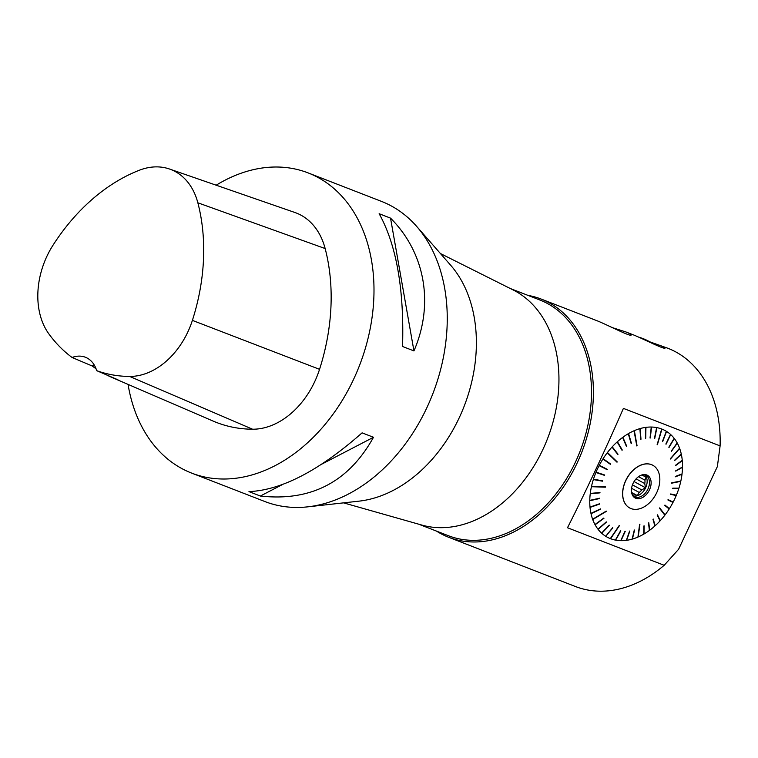 <?xml version="1.0" encoding="UTF-8"?>
<svg xmlns="http://www.w3.org/2000/svg" width="758" height="758" viewBox="0 0 758 758"><rect width="100%" height="100%" fill="white"/><g stroke="black" fill="none" stroke-linecap="round" stroke-linejoin="round"><path stroke-width="1.14" d="M343.573 502.867L421.742 525.048A126.425 92.305 -68.8 0 0 542.955 449.352A126.425 92.305 -68.8 0 0 513.062 289.907L440.407 253.523M418.681 524.185L448.281 535.679A126.425 92.305 -68.8 0 0 575.502 461.992A126.425 92.305 -68.8 0 0 539.819 299.988L510.219 288.485M649.824 341.839L667.921 348.282A127.78 93.3 -68.8 0 1 720.1 445.95L717.371 466.558L678.637 549.19M678.656 549.209L664.197 565.269A127.78 93.3 -68.8 0 1 575.407 586.503L448.66 537.28A127.78 93.3 111.2 0 1 436.513 531.112M664.169 565.297L567.486 527.748M567.496 527.72C584.456 494.377 606.798 446.689 623.398 408.382L720.1 445.903M528.051 295.412A127.78 93.3 111.2 0 1 541.174 299.059A127.78 93.3 111.2 0 1 581.888 451.948A127.78 93.3 111.2 0 1 448.66 537.28M659.962 345.193L665.079 348.007C665.098 349.997 645.162 339.774 633.887 335.064L625.748 331.9C629.519 333.425 631.329 334.439 631.187 334.951C631.168 337.187 610.038 326.167 598.109 321.165L541.174 299.059M612.246 327.589L625.748 331.909M307.71 506.846L358.998 501.152A135.445 98.9 -68.8 0 0 459.244 417.734A135.445 98.9 -68.8 0 0 450.631 265.196L416.644 226.377A160.999 117.556 111.2 0 1 426.877 407.69A160.999 117.556 111.2 0 1 307.71 506.846A160.999 117.556 111.2 0 1 264.855 501.531L191.613 473.087A160.999 117.556 111.2 0 1 128.055 384.391M216.172 185.198A160.999 117.556 111.2 0 1 308.184 172.928L381.435 201.372A160.999 117.556 111.2 0 1 416.644 226.377M606.485 535.328L612.852 527.852A237.529 27.174 38.9 0 1 612.635 527.71L605.718 536.276A60.64 41.264 -61.5 0 1 601.767 533.3L609.423 525.294A237.529 5.912 43.7 0 1 609.224 525.114L601.568 533.12A60.64 41.264 -61.5 0 1 598.138 529.397L606.438 522.091A237.529 14.904 48.7 0 0 606.267 521.874L606.438 522.091M602.402 532.249L601.767 533.3M598.848 528.411L598.138 529.397M606.267 521.874L597.967 529.179A60.64 41.264 -61.5 0 1 595.106 524.782L603.946 518.301A237.529 34.963 53.8 0 0 603.804 518.055L594.964 524.527A60.64 41.264 -61.5 0 1 592.718 519.514L606.353 511.375A213.15 48.398 -120.9 0 0 606.248 511.091L592.614 519.239A60.64 41.264 -61.5 0 1 591.022 513.687L600.582 509.196A237.529 71.508 64.8 0 0 600.516 508.893L590.956 513.384A60.64 41.264 -61.5 0 1 590.027 507.396L599.768 504.032A237.529 87.426 70.9 0 0 599.739 503.7L589.999 507.064A60.64 41.264 -61.5 0 1 589.771 500.725L599.55 498.556A237.529 101.439 77.5 0 0 599.559 498.214L589.771 500.384A60.64 41.264 -61.5 0 1 590.236 493.79L599.929 492.861A237.529 113.312 84.5 0 0 599.976 492.51L590.283 493.439A60.64 41.264 -61.5 0 1 591.43 486.702L605.377 487.195A213.15 110.251 -88 0 0 605.462 486.835L591.515 486.342A60.64 41.264 -61.5 0 1 593.334 479.568L602.468 481.178A237.529 129.94 100 0 0 602.582 480.818L593.448 479.208A60.64 41.264 -61.5 0 1 595.911 472.499L604.581 475.37A237.529 134.431 108.3 0 0 604.723 475.02L596.053 472.149A60.64 41.264 -61.5 0 1 597.512 468.851A60.64 41.264 -61.5 0 1 599.114 465.611L607.215 469.714A237.529 136.269 116.9 0 0 607.385 469.373L599.294 465.27A60.64 41.264 -61.5 0 1 602.913 459.007L610.323 464.284A237.529 135.426 125.4 0 0 610.531 463.962L603.112 458.685A60.64 41.264 -61.5 0 1 607.224 452.801L617.003 462.2A213.15 118.381 -46.1 0 0 617.23 461.897L607.831 453.388M595.873 523.863L595.106 524.782M593.552 518.68L592.718 519.514M591.894 512.939L591.022 513.687M590.937 506.742L590.027 507.396M590.709 500.176L589.771 500.725M591.193 493.354L590.236 493.79M592.396 486.371L591.43 486.702M594.291 479.359L593.334 479.568M596.849 472.414L595.911 472.499M600.033 465.649L599.114 465.611M603.586 459.49L603.112 458.685M608.03 453.123L607.452 452.498A60.64 41.264 -61.5 0 1 612 447.078L617.789 454.487A237.529 125.79 142 0 0 618.035 454.213L612.246 446.813A60.64 41.264 -61.5 0 1 617.154 441.942L622.015 450.261A237.529 117.139 149.7 0 0 622.28 450.025L617.419 441.696A60.64 41.264 -61.5 0 1 622.602 437.461L626.496 446.576A237.529 106.12 156.9 0 0 626.771 446.377L622.886 437.252A60.64 41.264 -61.5 0 1 628.268 433.718L631.149 443.496A237.529 92.883 163.6 0 0 631.433 443.335L628.562 433.548A60.64 41.264 -61.5 0 1 634.058 430.762L636.777 445.931A213.15 69.679 -10.1 0 0 637.071 445.808L634.238 431.766M612.53 447.77L612.246 446.813M617.609 442.719L617.419 441.696M622.972 438.323L622.886 437.252M628.543 434.656L628.562 433.548M634.389 431.7L634.351 430.629A60.64 41.264 -61.5 0 1 639.885 428.64L640.69 439.327A237.529 60.649 175.7 0 0 640.984 439.242L640.178 428.554A60.64 41.264 -61.5 0 1 645.645 427.389L645.418 438.295A237.529 42.164 -178.8 0 0 645.712 438.257L645.939 427.351A60.64 41.264 -61.5 0 1 651.264 427.038L650.032 438.001A237.529 22.484 -173.6 0 0 650.307 438.001L651.539 427.038A60.64 41.264 -61.5 0 1 656.636 427.569L654.448 438.437A237.529 1.904 -168.6 0 0 654.713 438.484L656.902 427.626A60.64 41.264 -61.5 0 1 661.696 429L657.148 444.605A213.15 17.254 16.2 0 1 657.394 444.7L661.933 429.094A60.64 41.264 -61.5 0 1 666.339 431.293L662.426 441.478A237.529 40.6 -159 0 1 662.644 441.62L666.566 431.425A60.64 41.264 -61.5 0 1 670.517 434.41L665.856 444.036A237.529 61.862 -154.2 0 1 666.055 444.216L670.716 434.59A60.64 41.264 -61.5 0 1 674.146 438.314L668.84 447.239A237.529 82.688 -149.3 0 1 669.011 447.457L674.317 438.522A60.64 41.264 -61.5 0 1 677.178 442.928L671.332 451.029A237.529 102.737 -144.2 0 1 671.465 451.275L677.311 443.174A60.64 41.264 -61.5 0 1 679.566 448.196L670.337 458.723A213.15 109.218 41.2 0 1 670.442 459.007L679.67 448.471A60.64 41.264 -61.5 0 1 681.262 454.014L674.696 460.134A237.529 139.282 -132.9 0 1 674.762 460.438L681.328 454.326A60.64 41.264 -61.5 0 1 682.257 460.314L675.511 465.298A237.529 155.21 -126.5 0 1 675.539 465.63L682.285 460.637A60.64 41.264 -61.5 0 1 682.513 466.985L675.729 470.775A237.529 169.214 -119.2 0 1 675.719 471.116L682.503 467.326A60.64 41.264 -61.5 0 1 682.039 473.911L675.34 476.469A237.529 181.086 -110.9 0 1 675.302 476.82L682.001 474.271A60.64 41.264 -61.5 0 1 680.845 481.008L671.304 482.903A213.15 171.071 78.8 0 1 671.228 483.263L680.769 481.368A60.64 41.264 -61.5 0 1 678.95 488.143L672.81 488.152A237.529 197.715 -90.1 0 1 672.697 488.512L678.836 488.503A60.64 41.264 -61.5 0 1 676.373 495.211L670.697 493.96A237.529 202.206 -77.6 0 1 670.555 494.311L676.231 495.561A60.64 41.264 -61.5 0 1 673.17 502.099L668.063 499.617A237.529 204.054 -64.1 0 1 667.893 499.958L672.99 502.44A60.64 41.264 -61.5 0 1 669.371 508.694L664.955 505.046A237.529 203.21 -50.4 0 1 664.747 505.368L669.172 509.016A60.64 41.264 -61.5 0 1 665.06 514.909L659.687 507.898A213.15 179.201 142.5 0 1 659.46 508.201L664.832 515.203A60.64 41.264 -61.5 0 1 660.284 520.623L657.489 514.843A237.529 193.565 -25.8 0 1 657.243 515.118L660.038 520.898A60.64 41.264 -61.5 0 1 655.13 525.768L653.263 519.069A237.529 184.924 -15.6 0 1 652.989 519.315L654.865 526.005A60.64 41.264 -61.5 0 1 649.682 530.249L648.782 522.755A237.529 173.895 -6.8 0 1 648.497 522.954L649.398 530.448A60.64 41.264 -61.5 0 1 644.016 533.992L644.129 525.834A237.529 160.658 0.8 0 1 643.836 526.005L643.722 534.163A60.64 41.264 -61.5 0 1 638.217 536.948L639.913 524.166A213.15 130.499 -172.4 0 1 639.619 524.29L637.923 537.071A60.64 41.264 -61.5 0 1 632.399 539.071L634.588 530.013A237.529 128.424 13.6 0 1 634.294 530.088L632.106 539.146A60.64 41.264 -61.5 0 1 626.629 540.312L629.851 531.036A237.529 109.938 19.1 0 1 629.566 531.074L626.345 540.35A60.64 41.264 -61.5 0 1 621.02 540.672L625.246 531.339A237.529 90.259 24.3 0 1 624.962 531.33L620.745 540.662A60.64 41.264 -61.5 0 1 615.638 540.132L620.821 530.894A237.529 69.689 29.3 0 1 620.565 530.846L615.382 540.084A60.64 41.264 -61.5 0 1 610.588 538.711L619.542 525.493A213.15 43.566 -145.9 0 1 619.295 525.398L610.342 538.616A60.64 41.264 -61.5 0 1 605.936 536.418M639.97 429.71L640.178 428.554M645.626 428.507L645.939 427.351M651.131 428.185L651.539 427.038M656.409 428.734L656.902 427.626M657.214 444.633L661.355 430.165M661.421 430.193L661.933 429.094M665.894 432.448L666.566 431.425M669.968 435.537L670.716 434.59M673.511 439.384L674.317 438.522M676.458 443.932L677.311 443.174M670.366 458.808L678.761 449.106M678.789 449.181L679.67 448.471M680.4 454.819L681.328 454.326M681.347 460.987L682.285 460.637M681.575 467.506L682.503 467.326M681.101 474.271L682.001 474.271M671.256 483.13L679.926 481.188M679.869 481.415L680.769 481.368M678.059 488.143L678.836 488.503M675.549 495.031L676.231 495.561M672.422 501.739L672.99 502.44M668.528 508.485L669.371 508.694M664.302 514.521L665.06 514.909M659.631 520.073L660.284 520.623M654.599 525.057L655.13 525.768M649.274 529.406L649.682 530.249M643.741 533.054L644.016 533.992M638.084 535.925L638.217 536.948M632.39 537.981L632.399 539.071M626.752 539.194L626.629 540.312M621.257 539.525L621.02 540.672M615.989 538.995L615.638 540.132M611.043 537.583L610.588 538.711M656.731 492.634A24.275 16.515 118.5 0 0 652.837 465.289A24.275 16.515 118.5 0 0 626.743 478.762A24.275 16.515 118.5 0 0 629.69 507.974A24.275 16.515 118.5 0 0 656.731 492.634M629.642 507.945A24.275 16.515 -61.5 0 1 629.595 507.917A24.275 16.515 -61.5 0 1 625.701 480.572A24.275 16.515 -61.5 0 1 652.742 465.232A24.275 16.515 -61.5 0 1 652.79 465.26M633.053 483.443A12.895 8.774 -61.5 0 1 642.32 474.821A12.895 8.774 -61.5 0 1 651.122 482.391A12.895 8.774 -61.5 0 1 643.087 497.21A12.895 8.774 -61.5 0 1 631.945 493.96A12.895 8.774 -61.5 0 1 633.053 483.443M641.78 474.982A12.014 8.167 -61.5 0 1 646.005 475.541A12.014 8.167 -61.5 0 1 647.465 489.99A12.014 8.167 -61.5 0 1 634.55 496.651A12.014 8.167 -61.5 0 1 631.784 493.42A10.479 7.125 118.5 0 0 631.992 493.524A10.479 7.125 118.5 0 0 633.83 494.093L631.66 492.918M641.704 475.001L642.557 475.465A10.479 7.125 118.5 0 0 641.979 475.095A10.479 7.125 118.5 0 0 641.751 474.982M636.076 478.866L644.755 483.576A10.479 7.125 118.5 0 0 644.944 480.146L638.52 476.668M642.557 475.465L646.053 476.962L644.944 480.146M631.566 488.285L639.193 492.425A10.479 7.125 118.5 0 0 641.789 489.924L632.456 484.864M634.067 481.567L645.475 487.754L641.789 489.924M644.755 483.576L645.475 487.754M631.575 492.473L637.326 495.59L633.83 494.093M639.193 492.425L637.326 495.59M644.774 475.048A12.014 8.167 -61.5 0 1 645.153 488.739A12.014 8.167 -61.5 0 1 633.47 495.893M634.351 430.629L637.071 445.808M607.452 452.498L617.23 461.897M599.862 465.981L607.215 469.714M596.717 472.727L604.581 475.37M594.196 479.653L602.468 481.178M605.32 486.835L592.33 486.645M591.164 493.6L599.929 492.861M590.7 500.394L599.55 498.556M590.956 506.922L599.768 504.032M591.922 513.09L600.582 509.196M606.182 511.129L593.59 518.804M595.93 523.958L603.946 518.301M598.905 528.487L606.305 521.968M602.458 532.305L609.28 525.171M606.552 535.366L612.691 527.748M619.362 525.427L611.109 537.611M616.055 539.004L620.622 530.856M621.323 539.535L625.037 531.33M626.828 539.184L629.642 531.064M632.475 537.953L634.389 530.069M639.724 524.252L638.179 535.878M643.855 532.978L643.959 525.929M649.407 529.311L648.64 522.859M654.751 524.924L653.15 519.173M659.801 519.884L657.413 514.938M659.64 507.964L664.482 514.284M668.708 508.192L664.937 505.074M672.251 502.071L667.893 499.948M675.425 495.325L670.574 494.263M677.974 488.408L672.725 488.417M681.082 474.461L675.321 476.659M681.575 467.658L675.729 470.936M681.357 461.11L675.52 465.431M680.428 454.923L674.715 460.229M676.487 443.999L671.37 451.095M673.549 439.441L668.878 447.296M670.015 435.575L665.903 444.084M665.96 432.486L662.483 441.516M656.485 428.753L654.448 438.427M651.236 428.185L650.042 437.963M645.74 428.488L645.428 438.238M640.103 429.663L640.681 439.242M628.714 434.561L631.111 443.383M623.152 438.19L626.44 446.462M617.798 442.549L621.948 450.148M612.729 447.552L617.694 454.374M603.775 459.187L610.209 464.199M308.184 172.928A160.999 117.556 111.2 0 1 353.626 379.246A160.999 117.556 111.2 0 1 191.613 473.087M390.531 218.133L379.142 213.709C396.425 244.872 404.232 289.13 402.555 346.491L413.944 350.916C434.239 304.024 425.219 252.821 390.531 218.133L413.944 350.916M373.486 437.281L362.087 432.856C319.203 470.642 281.493 490.227 248.965 491.61L260.354 496.035C310.894 501.644 348.604 482.06 373.486 437.281L321.961 464.048M106.452 374.859A179.949 131.39 -68.8 0 0 111.976 377.456A179.949 131.39 -68.8 0 0 117.945 379.796L96.683 370.662A30.671 22.389 111.2 0 0 85.36 357.236A30.671 22.389 111.2 0 0 72.086 357.482A16776.132 1324.406 -151.9 0 1 92.201 365.991A179.949 131.39 -68.8 0 0 96.029 368.71M92.201 365.991A30.671 22.389 111.2 0 1 94.352 365.195M72.086 357.482A179.125 130.783 111.2 0 1 48.844 333.871A71.783 52.416 111.2 0 1 52.965 245.279A179.125 130.783 111.2 0 1 139.245 170.275A71.783 52.416 111.2 0 1 169.517 169.025A71.783 52.416 111.2 0 1 197.847 202.793A179.125 130.783 111.2 0 1 192.39 320.378A71.783 52.416 111.2 0 1 129.665 376.442A179.125 130.783 111.2 0 1 96.683 370.662M169.517 169.025L294.9 212.496A76.662 55.978 111.2 0 1 325.154 248.558A184.004 134.346 111.2 0 1 319.544 369.336A76.662 55.978 111.2 0 1 252.566 429.218A184.004 134.346 111.2 0 1 213.14 421.088L111.976 377.456M260.354 496.035L282.194 484.694M129.665 376.442L252.566 429.218M192.39 320.378L319.544 369.336M197.847 202.793L325.154 248.558M652.941 343.762A51.108 51.108 0 0 0 639.098 337.263"/></g></svg>
